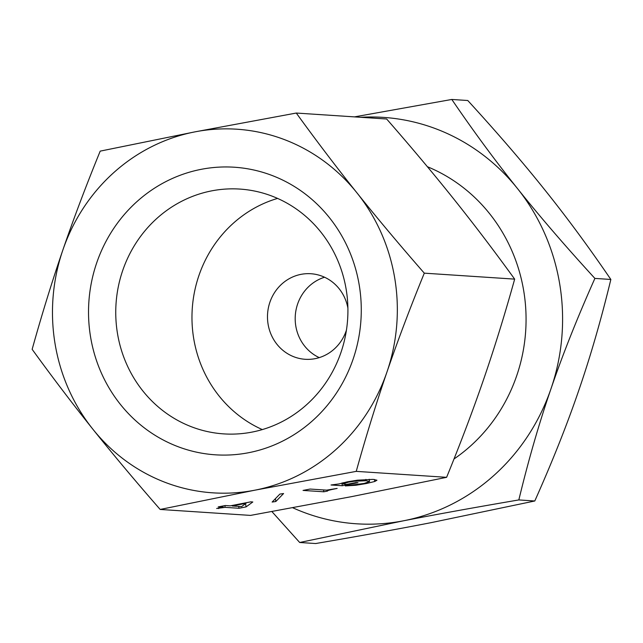 <?xml version="1.0" encoding="UTF-8"?>
<svg xmlns="http://www.w3.org/2000/svg" width="643" height="643" viewBox="0 0 643 643"><rect width="100%" height="100%" fill="white"/><g stroke="black" fill="none" stroke-linecap="round" stroke-linejoin="round"><path stroke-width="0.96" d="M246.052 503.292L232.219 505.977L241.599 506.596L246.052 503.292L245.964 502.786M232.219 505.977L232.131 505.47M218.218 506.893L225.291 505.527L230.194 505.848L250.786 501.845L252.812 501.982L246.076 506.893L239.003 508.267L225.146 507.351L216.667 508.476L223.121 507.223L218.218 506.893M223.121 507.223L222.92 505.985M218.692 508.605L218.612 508.099M225.146 507.351L224.857 505.607M239.003 508.267L238.698 506.411M246.076 506.893L245.538 503.67M303.046 490.424L310.111 489.05L326.636 490.135L337.133 488.431C329.963 489.821 326.757 490.705 327.52 491.075L323.831 491.791L303.046 490.424M323.831 491.791L323.517 489.934M327.255 490.014L327.52 491.075M345.299 485.931L364.219 483.423L369.556 481.527L366.132 480.747L354.285 481.245L348.514 482.146L342.759 483.89L346.432 484.404L355.965 482.555L357.99 482.692L342.309 485.73L331.016 484.991L339.078 483.922L347.3 481.824L357.492 480.176L373.197 479.373L376.951 480.233L374.789 481.478L366.245 483.552L355.852 485.264L345.299 485.931M342.309 485.73L341.859 483.038M279.874 494.089L283.587 493.535L275.839 501.5L272.126 502.054L279.874 494.089M275.839 501.5L275.373 498.711M254.885 490.183L160.171 509.449C135.544 481.269 113.104 454.513 92.841 429.17A182.21 172.388 -86.2 0 0 254.885 490.183A182.21 172.388 -86.2 0 0 386.949 372.048A182.21 172.388 -86.2 0 0 356.969 192.884A182.21 172.388 -86.2 0 0 194.925 131.871L296.278 113.047C316.485 140.93 336.715 167.55 356.969 192.884C377.232 218.226 399.673 244.983 424.3 273.162C410.17 307.716 397.728 340.677 386.949 372.048C376.187 403.41 365.947 436.517 356.238 471.367L254.885 490.183M356.238 471.367L446.612 477.323L351.89 496.581L250.537 515.405L160.171 509.449M446.612 477.323C460.734 442.77 473.184 409.808 483.954 378.446C494.724 347.075 504.964 313.969 514.665 279.126C494.459 251.236 474.229 224.624 453.974 199.282C433.712 173.94 411.271 147.183 386.652 119.003L296.278 113.047M100.204 151.129L194.925 131.871A182.21 172.388 -86.2 0 0 62.861 250.006A182.21 172.388 -86.2 0 0 92.841 429.17C72.587 403.828 52.356 377.216 32.15 349.326C41.859 314.483 52.091 281.377 62.861 250.006C73.632 218.644 86.082 185.682 100.204 151.129M346.151 289.278A122.668 116.053 93.8 0 1 223.764 433.888A122.668 116.053 93.8 0 1 116.029 303.85A122.668 116.053 93.8 0 1 239.911 189.082A122.668 116.053 93.8 0 1 346.151 289.278M359.204 284.945A144.104 136.34 -86.2 0 0 137.224 201.355A144.104 136.34 -86.2 0 0 178.296 446.781A144.104 136.34 -86.2 0 0 359.204 284.945M277.567 198.406A122.668 116.053 -86.2 0 0 192.249 308.873A122.668 116.053 -86.2 0 0 262.32 429.588M347.903 308.142A42.872 40.565 -86.2 0 0 310.874 273.733A42.872 40.565 -86.2 0 0 268.099 324.273A42.872 40.565 -86.2 0 0 305.232 359.292A42.872 40.565 -86.2 0 0 346.456 330.036M514.665 279.126L424.3 273.162M324.562 277.229A42.872 40.565 -86.2 0 0 295.29 315.665A42.872 40.565 -86.2 0 0 319.258 357.621M453.998 458.981A165.058 156.161 -86.2 0 0 525.355 303.6A165.058 156.161 -86.2 0 0 427.386 166.714M292.734 507.753A203.646 192.667 -86.2 0 0 403.378 520.822A203.646 192.667 -86.2 0 0 550.987 388.782A203.646 192.667 -86.2 0 0 517.478 188.544A203.646 192.667 -86.2 0 0 360.683 117.291M299.686 542.491L315.649 543.544C358.81 536.19 397.294 529.229 431.099 522.655L534.791 500.985C552.353 461.618 566.989 424.83 578.7 390.614C590.491 356.399 601.205 319.354 610.85 279.464C589.213 247.716 567.327 218.017 545.192 190.376C523.137 162.735 497.328 132.779 467.774 100.509L451.812 99.456C473.449 131.204 495.335 160.903 517.478 188.544C539.533 216.185 565.334 246.14 594.896 278.411C577.326 317.779 562.689 354.566 550.987 388.782C539.196 422.998 528.474 460.042 518.829 499.933C475.667 507.287 437.184 514.247 403.378 520.822L299.686 542.491L271.893 511.563M354.446 116.881L451.812 99.456M594.896 278.411L610.85 279.464M518.829 499.933L534.791 500.985M355.852 485.264L355.74 484.605M366.245 483.552L366.156 483.014M374.789 481.478L374.451 479.477M343.836 483.279L343.716 482.58M348.514 482.146L348.426 481.615M354.285 481.245L354.18 480.634M366.132 480.747L365.899 479.389M342.582 482.853L342.759 483.89M369.178 479.276L369.556 481.527"/></g></svg>
